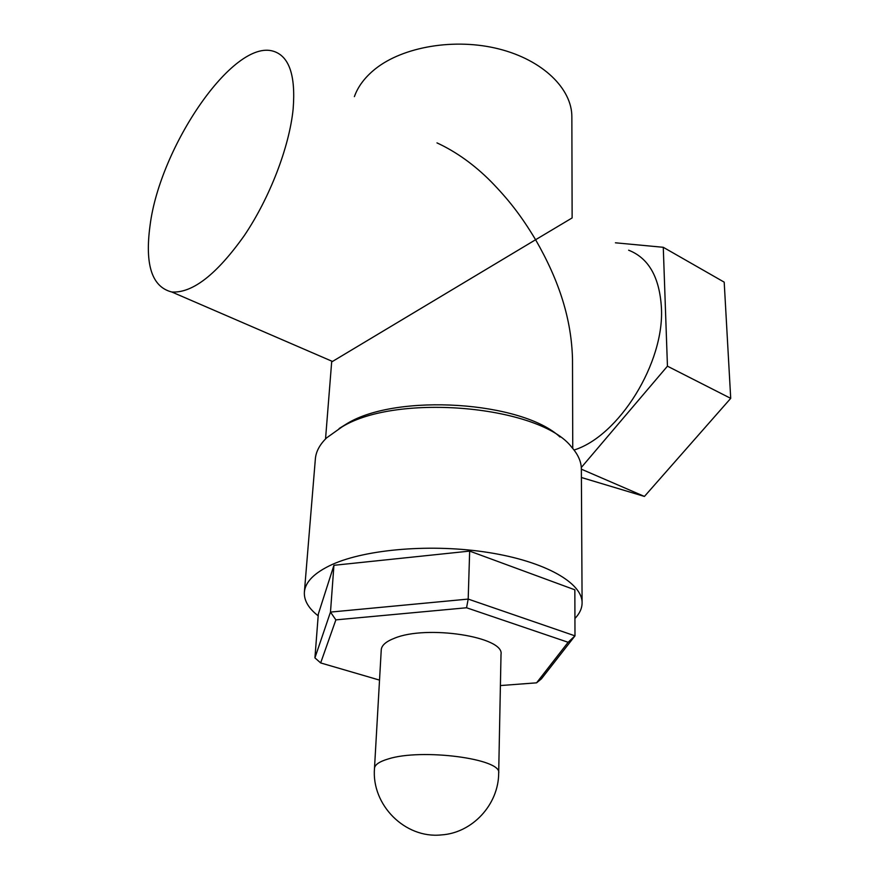 <?xml version="1.0" encoding="UTF-8"?>
<svg xmlns="http://www.w3.org/2000/svg" width="879" height="879" viewBox="0 0 879 879"><rect width="100%" height="100%" fill="white"/><g stroke="black" fill="none" stroke-linecap="round" stroke-linejoin="round"><path stroke-width="1.32" d="M498.679 773.146L501.019 654.383C504.722 636.901 426.7 624.65 394.44 638.242C386.002 641.516 381.596 645.362 381.255 649.779L374.487 768.367C371.377 804.79 404.856 838.731 441.247 834.929C472.484 833.028 498.657 804.417 498.679 773.146C502.469 758.841 421.349 748.106 388.024 759.016C379.299 761.632 374.784 764.752 374.487 768.367M615.421 242.802L663.271 247.296L667.447 366.18L581.305 467.485M574.042 450.026C618.893 436.16 664.755 362.686 661.404 307.518C659.514 277.149 648.603 258.041 628.65 250.207M354.391 96.624C357.995 86.461 364.928 77.253 375.212 68.98C403.12 46.587 455.146 37.797 498.975 48.971C542.881 60.069 572.02 88.823 571.855 116.852L572.13 217.926L535.597 239.736C559.483 281.225 571.493 319.549 572.504 359.181L572.745 448.433M436.984 142.881C456.278 151.847 474.297 164.758 491.042 181.601C508.117 199.159 520.851 215.113 535.597 239.736L332.482 361.456L171.79 291.993C192.49 293.3 216.663 274.479 244.329 235.539C269.776 197.83 289.323 147.035 293.136 109.095C295.805 75.363 289.169 56.058 273.259 51.191C233.122 38.885 159.912 147.046 150.078 225.31C144.694 264.777 151.935 287.004 171.79 291.993M325.538 438.929L331.669 361.95L332.482 361.456M574.932 618.486C579.679 613.542 582.074 608.312 582.096 602.785C582.37 582.975 545.376 561.571 488.977 552.594C432.688 543.541 366.213 548.99 331.91 564.615C314.451 572.712 305.277 581.876 304.376 592.116C303.892 600.39 308.496 608.301 318.187 615.827M500.404 685.565L536.586 682.829L541.409 678.852L574.987 635.858L574.844 589.82L469.661 551.1L333.932 565.307L318.33 614.014L314.924 657.877L320.659 662.931L379.519 680.104M663.271 247.296L724.197 282.148L730.713 398.363L644.439 496.437L581.415 477.506M667.447 366.18L730.713 398.363M581.36 469.177L644.439 496.437M536.586 682.829L568.131 642.285L466.551 607.763L335.877 619.871L320.659 662.931M469.661 551.1L468.188 599.082L330.482 612.092L314.924 657.877M568.131 642.285L574.987 635.858L468.188 599.082L466.551 607.763M333.932 565.307L330.482 612.092L335.877 619.871M560.022 437.028C522.005 401.329 397.143 393.111 347.282 423.458L339.107 428.545M582.096 602.785L581.36 469.133C581.327 461.783 578.118 454.487 571.735 447.257C540.673 405.999 397.802 392.616 342.173 426.798L326.647 437.841C319.725 444.565 315.968 451.586 315.363 458.915L304.376 592.116"/></g></svg>
